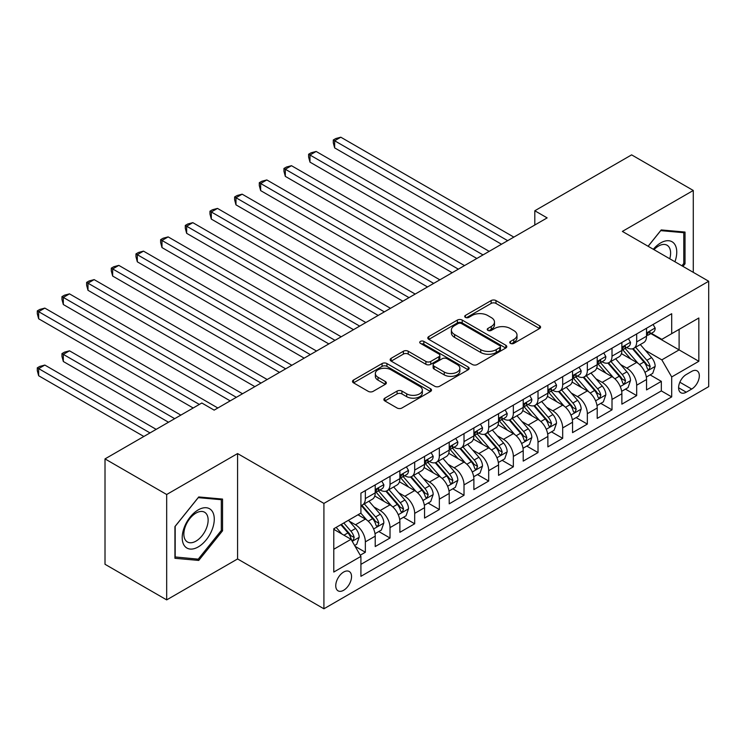 <?xml version="1.0" encoding="UTF-8"?>
<svg xmlns="http://www.w3.org/2000/svg" width="746" height="746" viewBox="0 0 746 746"><rect width="100%" height="100%" fill="white"/><g stroke="black" fill="none" stroke-linecap="round" stroke-linejoin="round"><path stroke-width="1.12" d="M510.46 343.384A2.397 1.38 0 0 0 513.845 343.384L539.572 328.529A3.422 1.977 0 0 0 540.57 327.13A3.422 1.977 0 0 0 539.572 325.741L495.987 300.573A3.422 1.977 0 0 0 491.148 300.573L465.42 315.427A2.397 1.38 0 0 0 464.721 316.407A2.397 1.38 0 0 0 465.42 317.386A2.397 1.38 0 0 0 468.814 317.386L472.143 315.465A10.957 6.322 0 0 1 487.642 315.465L491.269 317.563A10.957 6.322 0 0 1 494.477 322.03A10.957 6.322 0 0 1 491.269 326.506L487.94 328.426A2.397 1.38 0 0 0 487.241 329.406A2.397 1.38 0 0 0 487.94 330.385A2.397 1.38 0 0 0 491.334 330.385L494.663 328.464A10.957 6.322 0 0 1 510.152 328.464L513.789 330.562A10.957 6.322 0 0 1 516.997 335.029A10.957 6.322 0 0 1 513.789 339.505L510.46 341.426A2.397 1.38 0 0 0 509.751 342.405A2.397 1.38 0 0 0 510.46 343.384L510.46 341.426M343.645 590.273A11.162 6.444 120 0 0 350.937 580.444A11.162 6.444 120 0 0 349.231 571.492A11.162 6.444 120 0 0 343.645 572.051A11.162 6.444 120 0 0 336.353 581.889A11.162 6.444 120 0 0 338.069 590.832A11.162 6.444 120 0 0 343.645 590.273M384.861 398.14A3.422 1.977 0 0 0 383.864 399.539A3.422 1.977 0 0 0 384.861 400.938L397.086 407.997A3.422 1.977 0 0 0 401.935 407.997L430.498 391.501A3.422 1.977 0 0 0 431.505 390.102A3.422 1.977 0 0 0 430.498 388.713L386.922 363.544A3.422 1.977 0 0 0 382.083 363.544L353.511 380.04A3.422 1.977 0 0 0 352.504 381.439A3.422 1.977 0 0 0 353.511 382.838L368.282 391.361A3.422 1.977 0 0 0 373.121 391.361L385.346 384.302A3.422 1.977 0 0 0 386.353 382.903A3.422 1.977 0 0 0 385.346 381.514L378.026 377.28A9.157 5.287 0 0 1 375.341 373.541A9.157 5.287 0 0 1 380.992 368.655A9.157 5.287 0 0 1 390.979 369.802L419.662 386.363A9.157 5.287 0 0 1 422.348 390.102A9.157 5.287 0 0 1 416.697 394.988A9.157 5.287 0 0 1 406.71 393.841L401.935 391.081A3.422 1.977 0 0 0 397.086 391.081L384.861 398.14L384.861 400.938M237.582 453.568L166.675 494.505L105.009 458.902L105.009 564.284L166.675 599.887L237.582 558.95L323.913 608.792L323.913 503.41L237.582 453.568L237.582 558.95M693.286 272.355L693.286 190.472L622.369 231.409L708.7 281.251L323.913 503.41M693.286 190.472L631.62 154.87L534.807 210.764L534.807 225.003M105.009 458.902L201.821 403.008L214.149 410.132L547.144 217.888L534.807 210.764M472.386 364.524A3.422 1.977 0 0 0 477.226 364.524L505.797 348.028A3.422 1.977 0 0 0 506.795 346.638A3.422 1.977 0 0 0 505.797 345.239L462.212 320.071A3.422 1.977 0 0 0 457.373 320.071L428.81 336.567A3.422 1.977 0 0 0 427.803 337.966A3.422 1.977 0 0 0 428.81 339.365L472.386 364.524M421.406 343.906A2.397 1.38 0 0 1 423.84 344.242L423.84 341.388L468.152 366.976A3.422 1.977 0 0 1 469.15 368.375A3.422 1.977 0 0 1 468.152 369.764L439.58 386.26A3.422 1.977 0 0 1 434.741 386.26L391.156 361.101L391.156 358.304A3.422 1.977 0 0 0 390.158 359.703A3.422 1.977 0 0 0 391.156 361.101M391.156 358.304L403.381 351.245A3.422 1.977 0 0 1 408.23 351.245L425.901 361.456A3.422 1.977 0 0 0 430.74 361.456L438.853 356.765A3.422 1.977 0 0 0 439.86 355.366A3.422 1.977 0 0 0 438.853 353.977L420.455 343.346A2.397 1.38 0 0 1 419.746 342.367A2.397 1.38 0 0 1 421.229 341.09A2.397 1.38 0 0 1 423.84 341.388M360.234 555.211L365.353 552.254L355.115 546.342M349.296 521.193L355.488 524.774A13.95 8.057 60 0 1 365.353 541.857L375.219 536.16L375.219 546.557L390.018 538.015L378.8 531.534M373.96 506.954L380.152 510.525A13.95 8.057 60 0 1 390.018 527.618L399.884 521.92L399.884 532.318L414.683 523.776L403.465 517.295M398.625 492.714L404.817 496.286A13.95 8.057 60 0 1 414.683 513.379L424.549 507.681L424.549 518.078L439.347 509.537L428.129 503.056M423.29 478.475L429.482 482.047A13.95 8.057 60 0 1 439.347 499.139L449.213 493.442L449.213 503.839L464.012 495.288L452.794 488.817M447.954 464.236L454.146 467.807A13.95 8.057 60 0 1 464.012 484.9L473.887 479.202L473.887 489.6L488.686 481.049L477.459 474.568M472.619 449.987L478.82 453.568A13.95 8.057 60 0 1 488.686 470.651L498.552 464.963L498.552 475.351L513.351 466.81L502.123 460.329M497.293 435.748L503.485 439.329A13.95 8.057 60 0 1 513.351 456.412L523.216 450.715L523.216 461.112L538.015 452.57L526.788 446.089M521.958 421.509L528.149 425.089A13.95 8.057 60 0 1 538.015 442.173L547.881 436.475L547.881 446.873L562.68 438.331L551.453 431.85M546.622 407.269L552.814 410.841A13.95 8.057 60 0 1 562.68 427.934L572.546 422.236L572.546 432.633L587.344 424.092L576.126 417.611M571.287 393.03L577.479 396.602A13.95 8.057 60 0 1 587.344 413.694L597.21 407.997L597.21 418.394L612.009 409.852L600.791 403.372M595.951 378.791L602.143 382.362A13.95 8.057 60 0 1 612.009 399.455L621.875 393.757L621.875 404.155L636.674 395.604L636.674 385.216A13.95 8.057 -120 0 0 626.808 368.123L620.616 364.552M625.456 389.132L636.674 395.604M375.219 536.16A13.95 8.057 -120 0 0 365.353 519.076L357.949 514.796M399.884 521.92A13.95 8.057 -120 0 0 390.018 504.837L374.762 496.025M424.549 507.681A13.95 8.057 -120 0 0 414.683 490.588L399.427 481.785M449.213 493.442A13.95 8.057 -120 0 0 439.347 476.349L424.101 467.546M473.887 479.202A13.95 8.057 -120 0 0 464.012 462.11L448.766 453.307M498.552 464.963A13.95 8.057 -120 0 0 488.686 447.87L473.43 439.068M523.216 450.715A13.95 8.057 -120 0 0 513.351 433.631L498.095 424.819M547.881 436.475A13.95 8.057 -120 0 0 538.015 419.392L522.76 410.58M572.546 422.236A13.95 8.057 -120 0 0 562.68 405.153L547.424 396.34M597.21 407.997A13.95 8.057 -120 0 0 587.344 390.904L572.089 382.101M621.875 393.757A13.95 8.057 -120 0 0 612.009 376.665L596.753 367.862M691.682 371.396L686.255 374.529A10.817 6.248 120 0 0 679.186 384.059A10.817 6.248 120 0 0 680.846 392.722A10.817 6.248 120 0 0 686.255 392.191L691.682 389.058A10.817 6.248 120 0 0 698.741 379.527A10.817 6.248 120 0 0 697.09 370.865A10.817 6.248 120 0 0 691.682 371.396M323.913 608.792L708.7 386.633L708.7 281.251M333.779 549.261L351.049 539.293L360.915 556.385L360.915 576.322L671.698 396.891L671.698 376.954L661.833 359.861L645.281 350.303M360.915 556.385L333.779 572.051L333.779 528.755L360.915 513.089L360.915 493.153L671.698 313.721L671.698 333.658L698.834 317.992L698.834 361.288L671.698 376.954M380.022 489.945L380.152 490.019A13.95 8.057 60 0 0 387.127 490.709L396.993 485.021A13.95 8.057 -120 0 0 399.884 478.634L399.884 470.651M404.686 475.706L404.817 475.78A13.95 8.057 60 0 0 411.792 476.47L421.658 470.773A13.95 8.057 -120 0 0 424.549 464.385L424.549 456.412M429.351 461.466L429.482 461.541A13.95 8.057 60 0 0 436.457 462.231L446.332 456.533A13.95 8.057 -120 0 0 449.213 450.146L449.213 442.173M454.025 447.227L454.146 447.302A13.95 8.057 60 0 0 461.131 447.992L470.996 442.294A13.95 8.057 -120 0 0 473.887 435.906L473.887 427.934M478.69 432.988L478.82 433.062A13.95 8.057 60 0 0 485.795 433.752L495.661 428.055A13.95 8.057 -120 0 0 498.552 421.667L498.552 413.694M503.354 418.748L503.485 418.823A13.95 8.057 60 0 0 510.46 419.513L520.326 413.816A13.95 8.057 -120 0 0 523.216 407.428L523.216 399.455M528.019 404.5L528.149 404.574A13.95 8.057 60 0 0 535.124 405.274L544.99 399.576A13.95 8.057 -120 0 0 547.881 393.189L547.881 385.206M552.683 390.261L552.814 390.335A13.95 8.057 60 0 0 559.789 391.025L569.655 385.337A13.95 8.057 -120 0 0 572.546 378.949L572.546 370.967M577.348 376.021L577.479 376.096A13.95 8.057 60 0 0 584.454 376.786L594.32 371.088A13.95 8.057 -120 0 0 597.21 364.701L597.21 356.728M602.013 361.782L602.143 361.857A13.95 8.057 60 0 0 609.118 362.547L618.984 356.849A13.95 8.057 -120 0 0 621.875 350.461L621.875 342.489M360.915 564.358L661.338 390.904L661.338 381.365L646.54 389.916L646.54 379.518A13.95 8.057 -120 0 0 636.674 362.425L621.418 353.623M626.677 347.543L626.808 347.617A13.95 8.057 -120 0 0 633.783 348.307A13.95 8.057 -120 0 0 636.674 341.92L636.674 333.947M633.783 348.307L643.649 342.61A13.95 8.057 -120 0 0 646.54 336.222L646.54 328.249M365.353 490.588L365.353 498.57A13.95 8.057 60 0 1 362.463 504.958A13.95 8.057 60 0 1 360.915 505.518M362.463 504.958L372.329 499.26A13.95 8.057 -120 0 0 375.219 492.873L375.219 484.891M390.018 476.349L390.018 484.322A13.95 8.057 60 0 1 387.127 490.709M414.683 462.11L414.683 470.083A13.95 8.057 60 0 1 411.792 476.47M439.347 447.87L439.347 455.843A13.95 8.057 60 0 1 436.457 462.231M464.012 433.631L464.012 441.604A13.95 8.057 60 0 1 461.131 447.992M488.686 419.392L488.686 427.365A13.95 8.057 60 0 1 485.795 433.752M513.351 405.143L513.351 413.125A13.95 8.057 60 0 1 510.46 419.513M538.015 390.904L538.015 398.886A13.95 8.057 60 0 1 535.124 405.274M562.68 376.665L562.68 384.638A13.95 8.057 60 0 1 559.789 391.025M587.344 362.425L587.344 370.398A13.95 8.057 60 0 1 584.454 376.786M612.009 348.186L612.009 356.159A13.95 8.057 60 0 1 609.118 362.547M612.009 399.455L612.009 409.852M587.344 413.694L587.344 424.092M562.68 427.934L562.68 438.331M538.015 442.173L538.015 452.57M513.351 456.412L513.351 466.81M488.686 470.651L488.686 481.049M464.012 484.9L464.012 495.288M439.347 499.139L439.347 509.537M414.683 513.379L414.683 523.776M390.018 527.618L390.018 538.015M365.353 541.857L365.353 552.254M351.049 539.293L333.779 529.324M661.833 359.861L679.102 349.893L679.102 329.387L698.834 317.992M650.857 333.583L698.834 361.288M651.342 333.303L661.833 339.355L671.698 333.658M166.675 494.505L166.675 599.887M650.12 374.884L661.338 381.365M661.338 390.904L671.698 396.891M682.944 266.387L685.024 263.804L685.024 232.062L661.217 229.936L648.097 246.264M174.937 558.297L198.734 560.423L222.541 530.807L222.541 499.074L198.734 496.948L174.937 526.555L174.937 558.297M683.784 263.086L685.024 263.804M221.31 530.098L222.541 530.807M196.226 558.968L198.734 560.423M511.411 343.72L513.789 342.358A10.957 6.322 0 0 0 516.997 337.882L516.997 335.029M494.477 322.03L494.477 324.883A10.957 6.322 0 0 1 491.269 329.35L488.9 330.72M539.526 328.557L495.987 303.426A3.422 1.977 0 0 0 491.148 303.426L466.381 317.721M505.751 348.056L462.212 322.925A3.422 1.977 0 0 0 457.373 322.925L428.847 339.393M499.745 347.617A2.397 1.38 0 0 0 500.445 346.638A2.397 1.38 0 0 0 499.745 345.659L461.494 323.568A2.397 1.38 0 0 0 458.1 323.568L454.594 325.601A10.957 6.322 0 0 0 451.377 330.068A10.957 6.322 0 0 0 454.594 334.544L480.741 349.641A10.957 6.322 0 0 0 496.23 349.641L499.745 347.617L499.745 350.461A2.397 1.38 0 0 0 500.445 349.482L500.445 346.638M451.377 330.068L451.377 332.921A10.957 6.322 0 0 0 454.594 337.388L454.594 334.544M499.745 350.461L496.23 352.485A10.957 6.322 0 0 1 480.741 352.485L454.594 337.388M391.202 361.129L403.381 354.098L403.381 351.245M439.86 355.366L439.86 358.22A3.422 1.977 0 0 1 438.853 359.619L430.74 364.3A3.422 1.977 0 0 1 425.901 364.3L408.23 354.098A3.422 1.977 0 0 0 403.381 354.098M423.84 344.242L468.106 369.792M444.243 372.04A9.157 5.287 0 0 0 454.221 373.186A9.157 5.287 0 0 0 459.872 368.3A9.157 5.287 0 0 0 457.195 364.561L447.087 358.723A3.422 1.977 0 0 0 442.238 358.723L434.135 363.405A3.422 1.977 0 0 0 433.128 364.803A3.422 1.977 0 0 0 434.135 366.202L444.243 372.04L444.243 374.884A9.157 5.287 0 0 0 454.221 376.031A9.157 5.287 0 0 0 459.872 371.144L459.872 368.3M433.128 364.803L433.128 367.657A3.422 1.977 0 0 0 434.135 369.056L434.135 366.202M444.243 374.884L434.135 369.056M422.348 390.102L422.348 392.955A9.157 5.287 0 0 1 416.697 397.842A9.157 5.287 0 0 1 406.71 396.695L401.935 393.935A3.422 1.977 0 0 0 397.086 393.935L384.908 400.966M375.341 373.541L375.341 376.394A9.157 5.287 0 0 0 378.026 380.134L378.026 377.28M385.3 384.33L378.026 380.134M430.451 391.529L386.922 366.398A3.422 1.977 0 0 0 382.083 366.398L353.557 382.866M646.334 377.075L652.713 373.392L655.174 366.267A9.241 5.334 -120 0 0 651.575 357.595L640.301 344.54M638.044 363.33L625.167 348.419M630.715 358.985L623.246 350.331A22.147 12.785 -120 0 0 622.556 349.557M334.646 204.852L452.179 272.71L285.317 176.373L285.317 169.249L291.481 165.696L464.506 265.585M632.533 348.811L643.929 362.006A9.241 5.334 60 0 1 647.22 368.375L647.901 369.466L649.141 369.298L650.186 366.668A9.241 5.334 -120 0 0 646.885 360.299L635.62 347.254M633.195 348.596L645.449 362.77A4.709 2.723 60 0 1 646.633 364.617L650.186 366.668M653.076 324.473L655.174 328.109A9.241 5.334 60 0 1 653.263 332.194L648.572 334.898A9.241 5.334 -120 0 0 650.186 332.772L649.99 331.951M507.672 240.669L334.646 140.77L340.81 137.208L513.845 237.107M646.847 335.336L646.885 335.336A9.241 5.334 -120 0 0 648.572 334.898M648.992 332.082L650.186 332.772C649.598 331.383 648.619 331.951 647.22 334.478A9.241 5.334 60 0 1 646.54 335.793M501.508 244.231L334.646 147.894L334.646 140.77L333.285 139.987L335.756 138.56L340.81 137.208M334.646 147.894L333.285 142.84L333.285 139.987M674.934 261.762A22.669 13.092 120 0 0 660.723 242.879A22.669 13.092 120 0 0 653.3 249.267M669.749 258.769A17.167 9.912 120 0 0 667.064 245.229A17.167 9.912 120 0 0 658.476 246.077A17.167 9.912 120 0 0 653.981 249.668M648.143 246.292L660.723 230.635L683.784 232.696L683.784 263.45L681.909 265.79M682.264 231.82L683.784 232.696M212.125 529.641A22.669 13.092 120 0 0 206.26 507.737A22.669 13.092 120 0 0 184.355 527.161A22.669 13.092 120 0 0 190.23 549.065A22.669 13.092 120 0 0 212.125 529.641M206.511 528.037A17.167 9.912 120 0 0 204.581 512.232A17.167 9.912 120 0 0 185.484 526.163A17.167 9.912 120 0 0 187.414 541.969A17.167 9.912 120 0 0 206.511 528.037M175.179 557.094L175.179 526.34L198.24 497.647L221.31 499.708L221.31 530.462L198.24 559.155L174.937 556.945M219.781 498.832L221.31 499.708M621.67 391.314L628.039 387.631L630.51 380.516A9.241 5.334 -120 0 0 626.91 371.834L615.637 358.779M613.38 377.569L600.502 362.659M606.05 373.224L598.572 364.57A22.147 12.785 -120 0 0 597.891 363.796M309.982 219.091L427.514 286.949L260.652 190.612L260.652 183.488L266.816 179.935L439.842 279.834M607.859 363.05L619.264 376.245A9.241 5.334 60 0 1 622.556 382.614L623.227 383.714L624.477 383.537L625.521 380.908A9.241 5.334 -120 0 0 622.22 374.539L610.955 361.493M608.531 362.836L620.784 377.019A4.709 2.723 60 0 1 621.968 378.856L625.521 380.908M597.005 405.554L603.374 401.87L605.845 394.755A9.241 5.334 -120 0 0 602.246 386.074L590.972 373.028M588.715 391.809L575.837 376.898M581.386 387.463L573.907 378.809A22.147 12.785 -120 0 0 573.226 378.045M285.317 233.339L402.84 301.188L235.978 204.852L235.978 197.737L242.152 194.174L415.177 294.073M583.195 377.29L594.599 390.484A9.241 5.334 60 0 1 597.891 396.853L598.562 397.954L599.812 397.777L600.856 395.147A9.241 5.334 -120 0 0 597.555 388.778L586.291 375.732M583.866 377.075L596.119 391.258A4.709 2.723 60 0 1 597.304 393.095L600.856 395.147M572.341 419.793L578.71 416.109L581.181 408.995A9.241 5.334 -120 0 0 577.581 400.313L566.307 387.267M564.051 406.048L551.173 391.137M556.721 401.712L549.242 393.049A22.147 12.785 -120 0 0 548.562 392.284M260.652 247.579L378.175 315.427L211.314 219.091L211.314 211.976L217.487 208.414L390.512 308.312M558.53 391.529L569.935 404.724A9.241 5.334 60 0 1 573.226 411.093L573.898 412.193L575.147 412.016L576.182 409.386A9.241 5.334 -120 0 0 572.891 403.017L561.626 389.971M559.202 391.314L571.455 405.498A4.709 2.723 60 0 1 572.639 407.335L576.182 409.386M547.676 434.032L554.045 430.358L556.516 423.234A9.241 5.334 -120 0 0 552.917 414.552L541.643 401.507M539.386 420.287L526.508 405.376M532.057 415.951L524.578 407.297A22.147 12.785 -120 0 0 523.888 406.523M235.978 261.818L353.511 329.676L186.649 233.33L186.649 226.215L192.813 222.653L365.848 322.552M533.866 405.768L545.27 418.972A9.241 5.334 60 0 1 548.562 425.332L549.233 426.432L550.483 426.255L551.518 423.625A9.241 5.334 -120 0 0 548.226 417.256L536.952 404.211M534.537 405.554L546.781 419.737A4.709 2.723 60 0 1 547.974 421.574L551.518 423.625M628.412 338.712L630.51 342.349A9.241 5.334 60 0 1 628.598 346.433L623.908 349.137A9.241 5.334 -120 0 0 625.521 347.011L625.325 346.191M483.007 254.908L309.982 155.009L316.145 151.447L489.171 251.346M622.183 349.576L622.22 349.576A9.241 5.334 -120 0 0 623.908 349.137M624.327 346.321L625.521 347.011C624.934 345.622 623.954 346.191 622.556 348.718A9.241 5.334 60 0 1 621.875 350.033M476.843 258.47L309.982 162.134L309.982 155.009L308.62 154.226L311.091 152.799L316.145 151.447M309.982 162.134L308.62 157.08L308.62 154.226M603.747 352.951L605.845 356.588A9.241 5.334 60 0 1 603.934 360.672L599.243 363.386A9.241 5.334 -120 0 0 600.856 361.25L600.661 360.43M458.342 269.147L283.956 168.465L286.427 167.048L291.481 165.696M597.518 363.815L597.555 363.815A9.241 5.334 -120 0 0 599.243 363.386M599.663 360.56L600.856 361.25C600.269 359.861 599.28 360.43 597.891 362.966A9.241 5.334 60 0 1 597.21 364.281M285.317 176.373L283.956 171.319L283.956 168.465M579.082 367.2L581.181 370.827A9.241 5.334 60 0 1 579.26 374.921L574.579 377.625A9.241 5.334 -120 0 0 576.182 375.49L575.996 374.669M433.678 283.387L259.291 182.705L261.762 181.287L266.816 179.935M572.853 378.054L572.891 378.054A9.241 5.334 -120 0 0 574.579 377.625M574.989 374.809L576.182 375.49C575.604 374.1 574.616 374.669 573.226 377.206A9.241 5.334 60 0 1 572.546 378.52M260.652 190.612L259.291 185.558L259.291 182.705M554.418 381.439L556.516 385.067A9.241 5.334 60 0 1 554.595 389.16L549.914 391.864A9.241 5.334 -120 0 0 551.518 389.738L551.322 388.918M409.013 297.635L234.626 196.953L237.088 195.527L242.152 194.174M548.189 392.293L548.226 392.293A9.241 5.334 -120 0 0 549.914 391.864M550.324 389.048L551.518 389.738C550.94 388.34 549.951 388.908 548.562 391.445A9.241 5.334 60 0 1 547.881 392.76M235.978 204.852L234.626 199.797L234.626 196.953M523.011 448.271L529.38 444.597L531.842 437.473A9.241 5.334 -120 0 0 528.243 428.791L516.978 415.746M514.721 434.536L501.834 419.616M507.392 430.19L499.913 421.537A22.147 12.785 -120 0 0 499.223 420.763M211.314 276.057L328.846 343.915L161.985 247.579L161.985 240.454L168.148 236.892L341.183 336.791M509.201 420.007L520.596 433.212A9.241 5.334 60 0 1 523.897 439.58L524.569 440.672L525.818 440.494L526.853 437.865A9.241 5.334 -120 0 0 523.561 431.496L512.288 418.45M509.872 419.793L522.116 433.976A4.709 2.723 60 0 1 523.31 435.823L526.853 437.865M529.753 395.678L531.842 399.306A9.241 5.334 60 0 1 529.93 403.4L525.249 406.104A9.241 5.334 -120 0 0 526.853 403.978L526.657 403.157M384.349 311.875L209.962 211.193L212.424 209.766L217.487 208.414M523.524 406.533L523.561 406.533A9.241 5.334 -120 0 0 525.249 406.104M525.66 403.288L526.853 403.978C526.275 402.579 525.287 403.148 523.897 405.684A9.241 5.334 60 0 1 523.216 406.999M211.314 219.091L209.962 214.037L209.962 211.193M498.337 462.52L504.716 458.837L507.177 451.712A9.241 5.334 -120 0 0 503.578 443.031L492.313 429.985M490.057 448.775L477.17 433.855M482.727 444.43L475.249 435.776A22.147 12.785 -120 0 0 474.559 435.002M186.649 290.297L304.181 358.155L137.32 261.818L137.32 254.694L143.484 251.132L316.518 351.03M484.536 434.256L495.931 447.451A9.241 5.334 60 0 1 499.233 453.82L499.904 454.911L501.153 454.734L502.189 452.104A9.241 5.334 -120 0 0 498.897 445.744L487.623 432.689M485.208 434.032L497.451 448.215A4.709 2.723 60 0 1 498.645 450.062L502.189 452.104M505.089 409.918L507.177 413.545A9.241 5.334 60 0 1 505.266 417.639L500.585 420.343A9.241 5.334 -120 0 0 502.189 418.217L501.993 417.396M359.684 326.114L185.297 225.432L187.759 224.005L192.813 222.653M498.86 420.781L498.897 420.781A9.241 5.334 -120 0 0 500.585 420.343M500.995 417.527L502.189 418.217C501.61 416.827 500.622 417.396 499.233 419.923A9.241 5.334 60 0 1 498.552 421.238M186.649 233.33L185.297 228.276L185.297 225.432M473.673 476.759L480.051 473.076L482.513 465.952A9.241 5.334 -120 0 0 478.913 457.279L467.649 444.224M465.383 463.014L452.505 448.104M458.053 458.669L450.584 450.015A22.147 12.785 -120 0 0 449.894 449.241M161.985 304.536L279.517 372.394L112.655 276.057L112.655 268.933L118.819 265.38L291.854 365.27M459.872 448.495L471.267 461.69A9.241 5.334 60 0 1 474.568 468.059L475.239 469.15L476.489 468.982L477.524 466.353A9.241 5.334 -120 0 0 474.232 459.984L462.958 446.938M460.543 448.281L472.787 462.455A4.709 2.723 60 0 1 473.971 464.301L477.524 466.353M480.415 424.157L482.513 427.794A9.241 5.334 60 0 1 480.601 431.878L475.911 434.582A9.241 5.334 -120 0 0 477.524 432.456L477.328 431.636M335.01 340.353L160.632 239.671L163.094 238.244L168.148 236.892M474.195 435.021L474.232 435.021A9.241 5.334 -120 0 0 475.911 434.582M476.33 431.766L477.524 432.456C476.946 431.067 475.957 431.636 474.568 434.163A9.241 5.334 60 0 1 473.887 435.478M161.985 247.579L160.632 242.515L160.632 239.671M449.008 490.999L455.386 487.315L457.848 480.2A9.241 5.334 -120 0 0 454.249 471.519L442.984 458.464M440.718 477.254L427.84 462.343M433.389 472.908L425.919 464.254A22.147 12.785 -120 0 0 425.229 463.48M137.32 318.775L254.852 386.633L87.991 290.297L87.991 283.172L94.155 279.619L267.18 379.518M435.207 462.734L446.602 475.929A9.241 5.334 60 0 1 449.903 482.298L450.575 483.399L451.824 483.222L452.859 480.592A9.241 5.334 -120 0 0 449.558 474.223L438.294 461.177M435.878 462.52L448.122 476.703A4.709 2.723 60 0 1 449.306 478.54L452.859 480.592M455.75 438.396L457.848 442.033A9.241 5.334 60 0 1 455.937 446.117L451.246 448.822A9.241 5.334 -120 0 0 452.859 446.695L452.663 445.875M310.345 354.592L135.959 253.91L138.43 252.484L143.484 251.132M449.521 449.26L449.558 449.26A9.241 5.334 -120 0 0 451.246 448.822M451.666 446.005L452.859 446.695C452.281 445.306 451.293 445.875 449.903 448.402A9.241 5.334 60 0 1 449.213 449.717M137.32 261.818L135.959 256.764L135.959 253.91M424.343 505.238L430.722 501.554L433.184 494.439A9.241 5.334 -120 0 0 429.584 485.758L418.31 472.712M416.054 491.493L403.176 476.582M408.724 487.147L401.255 478.494A22.147 12.785 -120 0 0 400.565 477.729M112.655 333.024L230.188 400.872L63.326 304.536L63.326 297.421L69.49 293.859L242.515 393.757M410.542 476.974L421.938 490.169A9.241 5.334 60 0 1 425.229 496.538L425.91 497.638L427.15 497.461L428.195 494.831A9.241 5.334 -120 0 0 424.894 488.462L413.629 475.416M411.205 476.759L423.458 490.943A4.709 2.723 60 0 1 424.642 492.78L428.195 494.831M399.679 519.477L406.048 515.794L408.519 508.679A9.241 5.334 -120 0 0 404.919 499.997L393.646 486.952M391.389 505.732L378.511 490.821M384.059 501.396L376.581 492.733A22.147 12.785 -120 0 0 375.9 491.968M87.991 347.263L193.186 407.997L38.652 318.775L38.652 311.66L44.825 308.098L217.851 407.997M385.868 491.213L397.273 504.408A9.241 5.334 60 0 1 400.565 510.777L401.236 511.877L402.486 511.7L403.53 509.07A9.241 5.334 -120 0 0 400.229 502.701L388.964 489.656M386.54 490.999L398.793 505.182A4.709 2.723 60 0 1 399.977 507.019L403.53 509.07M375.014 533.716L381.383 530.042L383.854 522.918A9.241 5.334 -120 0 0 380.255 514.236L368.981 501.191M366.724 519.971L360.822 513.145M359.395 515.635L358.434 514.526M180.849 415.112L69.49 350.816L63.326 354.378L63.326 361.502L168.521 422.236M361.204 505.452L372.608 518.657A9.241 5.334 60 0 1 375.9 525.016L376.571 526.117L377.821 525.939L378.865 523.31A9.241 5.334 -120 0 0 375.564 516.941L364.3 503.895M361.875 505.238L374.128 519.421A4.709 2.723 60 0 1 375.313 521.258L378.865 523.31M63.326 361.502L61.965 356.448L61.965 353.595L174.685 418.674M61.965 353.595L64.436 352.177L69.49 350.816M354.62 545.494L356.719 544.282L359.19 537.157A9.241 5.334 -120 0 0 355.59 528.476L348.494 520.26M341.864 533.996L336.157 527.385M334.73 529.874L333.779 528.774M156.184 429.36L44.825 365.064L38.652 368.617L38.652 375.742L143.857 436.475M340.847 524.68L347.944 532.896A9.241 5.334 60 0 1 351.235 539.265L351.907 540.356L353.156 540.179L354.191 537.549A9.241 5.334 -120 0 0 350.9 531.18L343.803 522.974M341.416 524.345L349.464 533.66A4.709 2.723 60 0 1 350.648 535.507L354.191 537.549M38.652 375.742L37.3 370.687L37.3 367.834L150.021 432.913M37.3 367.834L39.771 366.417L44.825 365.064M431.085 452.635L433.184 456.272A9.241 5.334 60 0 1 431.272 460.357L426.581 463.07A9.241 5.334 -120 0 0 428.195 460.935L427.999 460.114M285.681 368.832L111.294 268.15L113.765 266.732L118.819 265.38M424.856 463.499L424.894 463.499A9.241 5.334 -120 0 0 426.581 463.07M427.001 460.245L428.195 460.935C427.607 459.545 426.628 460.114 425.229 462.651A9.241 5.334 60 0 1 424.549 463.965M112.655 276.057L111.294 271.003L111.294 268.15M406.421 466.884L408.519 470.512A9.241 5.334 60 0 1 406.607 474.605L401.917 477.309A9.241 5.334 -120 0 0 403.53 475.174L403.334 474.353M261.016 383.071L86.629 282.389L89.1 280.972L94.155 279.619M400.192 477.738L400.229 477.738A9.241 5.334 -120 0 0 401.917 477.309M402.336 474.493L403.53 475.174C402.943 473.785 401.963 474.353 400.565 476.89A9.241 5.334 60 0 1 399.884 478.205M87.991 290.297L86.629 285.242L86.629 282.389M381.756 481.123L383.854 484.751A9.241 5.334 60 0 1 381.943 488.844L377.252 491.549A9.241 5.334 -120 0 0 378.865 489.423L378.67 488.602M236.351 397.32L61.965 296.638L64.436 295.211L69.49 293.859M375.527 491.978L375.564 491.978A9.241 5.334 -120 0 0 377.252 491.549M377.672 488.733L378.865 489.423C378.278 488.024 377.29 488.593 375.9 491.129A9.241 5.334 60 0 1 375.219 492.444M63.326 304.536L61.965 299.482L61.965 296.638M199.35 404.435L37.3 310.877L39.771 309.45L44.825 308.098M38.652 318.775L37.3 313.721L37.3 310.877M355.488 524.774L365.353 519.076M380.152 510.525L390.018 504.837M404.817 496.286L414.683 490.588M429.482 482.047L439.347 476.349M454.146 467.807L464.012 462.11M478.82 453.568L488.686 447.87M503.485 439.329L513.351 433.631M528.149 425.089L538.015 419.392M552.814 410.841L562.68 405.153M577.479 396.602L587.344 390.904M602.143 382.362L612.009 376.665M626.808 368.123L636.674 362.425M636.674 341.92L646.54 336.222M365.353 498.57L375.219 492.873M390.018 484.322L399.884 478.634M414.683 470.083L424.549 464.385M439.347 455.843L449.213 450.146M464.012 441.604L473.887 435.906M488.686 427.365L498.552 421.667M513.351 413.125L523.216 407.428M538.015 398.886L547.881 393.189M562.68 384.638L572.546 378.949M587.344 370.398L597.21 364.701M612.009 356.159L621.875 350.461M636.674 385.216L646.54 379.518M679.848 382.232L691.682 389.058M678.608 387.771L686.255 392.191M513.789 342.358L513.789 339.505M487.94 330.385L487.94 328.426M491.269 329.35L491.269 326.506M465.42 317.386L465.42 315.427M491.148 303.426L491.148 300.573M495.987 303.426L495.987 300.573M539.572 328.529L539.572 325.741M428.81 339.365L428.81 336.567M457.373 322.925L457.373 320.071M462.212 322.925L462.212 320.071M505.797 348.028L505.797 345.239M480.741 352.485L480.741 349.641M496.23 352.485L496.23 349.641M408.23 354.098L408.23 351.245M425.901 364.3L425.901 361.456M430.74 364.3L430.74 361.456M438.853 359.619L438.853 356.765M468.152 369.764L468.152 366.976M397.086 393.935L397.086 391.081M401.935 393.935L401.935 391.081M406.71 396.695L406.71 393.841M385.346 384.302L385.346 381.514M353.511 382.838L353.511 380.04M382.083 366.398L382.083 363.544M386.922 366.398L386.922 363.544M430.498 391.501L430.498 388.713M644.926 372.329L655.109 366.454M646.885 360.299L651.575 357.595M639.518 364.552L643.929 362.006M655.109 327.998L646.54 332.949M620.262 386.568L630.445 380.693M622.22 374.539L626.91 371.834M614.853 378.791L619.264 376.245M595.597 400.816L605.78 394.932M597.555 388.778L602.246 386.074M590.189 393.03L594.599 390.484M570.932 415.056L581.115 409.172M572.891 403.017L577.581 400.313M565.524 407.269L569.935 404.724M546.258 429.295L556.451 423.411M548.226 417.256L552.917 414.552M540.859 421.518L545.27 418.972M630.445 342.237L621.875 347.188M605.78 356.476L597.21 361.428M581.115 370.725L572.546 375.667M556.451 384.964L547.881 389.906M521.594 443.534L531.786 437.65M523.561 431.496L528.243 428.791M516.195 435.757L520.596 433.212M531.786 399.203L523.216 404.155M496.929 457.774L507.121 451.889M498.897 445.744L503.578 443.031M491.53 449.997L495.931 447.451M507.121 413.443L498.552 418.394M472.265 472.013L482.457 466.138M474.232 459.984L478.913 457.279M466.856 464.236L471.267 461.69M482.457 427.682L473.887 432.633M447.6 486.252L457.792 480.377M449.558 474.223L454.249 471.519M442.191 478.475L446.602 475.929M457.792 441.921L449.213 446.873M422.935 500.501L433.118 494.617M424.894 488.462L429.584 485.758M417.527 492.714L421.938 490.169M398.271 514.74L408.454 508.856M400.229 502.701L404.919 499.997M392.862 506.954L397.273 504.408M373.606 528.979L383.789 523.095M375.564 516.941L380.255 514.236M368.198 521.202L372.608 518.657M352.215 541.326L359.124 537.334M350.9 531.18L355.59 528.476M343.953 535.199L347.944 532.896M433.118 456.16L424.549 461.112M408.454 470.409L399.884 475.351M383.789 484.648L375.219 489.59"/></g></svg>
